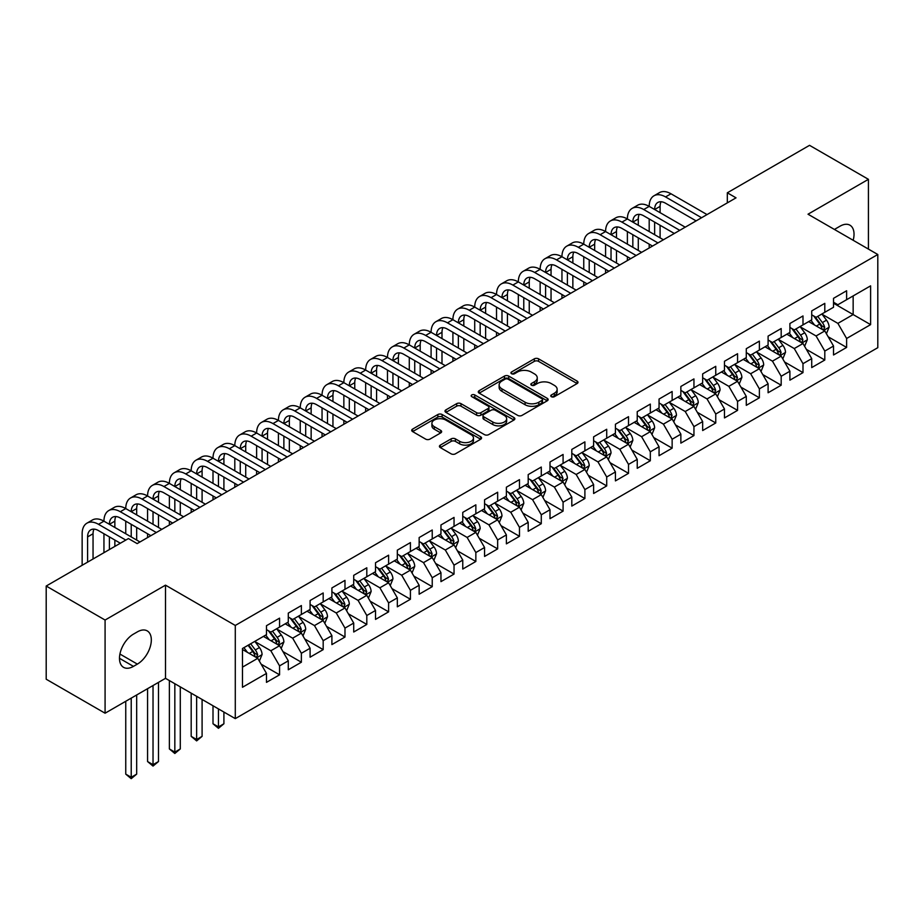<?xml version="1.0" encoding="UTF-8"?>
<svg xmlns="http://www.w3.org/2000/svg" width="924" height="924" viewBox="0 0 924 924"><rect width="100%" height="100%" fill="white"/><g stroke="black" fill="none" stroke-linecap="round" stroke-linejoin="round"><path stroke-width="1.39" d="M551.374 396.696A2.114 1.224 0 0 0 554.365 396.696L577.119 383.564A3.026 1.744 0 0 0 577.997 382.328A3.026 1.744 0 0 0 577.119 381.092L538.577 358.847A3.026 1.744 0 0 0 534.303 358.847L511.549 371.979A2.114 1.224 0 0 0 510.937 372.846A2.114 1.224 0 0 0 511.549 373.712A2.114 1.224 0 0 0 514.553 373.712L517.498 372.014A9.69 5.59 0 0 1 531.196 372.014L534.407 373.862A9.69 5.59 0 0 1 537.248 377.812A9.69 5.59 0 0 1 534.407 381.774L531.462 383.472A2.114 1.224 0 0 0 530.838 384.338A2.114 1.224 0 0 0 531.462 385.204A2.114 1.224 0 0 0 534.465 385.204L537.398 383.506A9.69 5.59 0 0 1 551.108 383.506L554.319 385.354A9.69 5.59 0 0 1 557.149 389.316A9.69 5.59 0 0 1 554.319 393.266L551.374 394.964A2.114 1.224 0 0 0 550.75 395.83A2.114 1.224 0 0 0 551.374 396.696L551.374 394.964M440.321 445.114A3.026 1.744 0 0 0 439.431 446.35A3.026 1.744 0 0 0 440.321 447.586L451.131 453.834A3.026 1.744 0 0 0 455.417 453.834L480.676 439.247A3.026 1.744 0 0 0 481.554 438.011A3.026 1.744 0 0 0 480.676 436.775L442.134 414.529A3.026 1.744 0 0 0 437.861 414.529L412.601 429.106A3.026 1.744 0 0 0 411.711 430.341A3.026 1.744 0 0 0 412.601 431.577L425.652 439.119A3.026 1.744 0 0 0 429.937 439.119L440.748 432.882A3.026 1.744 0 0 0 441.637 431.647A3.026 1.744 0 0 0 440.748 430.411L434.268 426.669A8.097 4.678 0 0 1 431.901 423.365A8.097 4.678 0 0 1 436.902 419.046A8.097 4.678 0 0 1 445.726 420.05L471.09 434.707A8.097 4.678 0 0 1 473.469 438.011A8.097 4.678 0 0 1 468.468 442.33A8.097 4.678 0 0 1 459.644 441.314L455.417 438.877A3.026 1.744 0 0 0 451.131 438.877L440.321 445.114L440.321 447.586M105.082 620.039L105.082 713.212L165.5 678.332L165.5 585.158L105.082 620.039L46.2 586.035L128.424 538.565L137.145 543.601L736.035 197.84L727.315 192.804L727.315 202.876M165.5 585.158L235.285 625.456L877.8 254.504L877.8 347.678L235.285 718.629L235.285 625.456M868.421 249.087L868.421 179.325L808.015 214.206L877.8 254.504M868.421 179.325L809.539 145.334L727.315 192.804M517.706 415.396A3.026 1.744 0 0 0 521.991 415.396L547.251 400.808A3.026 1.744 0 0 0 548.14 399.572A3.026 1.744 0 0 0 547.251 398.336L508.72 376.091A3.026 1.744 0 0 0 504.435 376.091L479.175 390.667A3.026 1.744 0 0 0 478.286 391.903A3.026 1.744 0 0 0 479.175 393.139L517.706 415.396M472.638 397.158A2.114 1.224 0 0 1 474.786 397.459L474.786 394.941L513.963 417.556A3.026 1.744 0 0 1 514.853 418.791A3.026 1.744 0 0 1 513.963 420.027L488.704 434.615A3.026 1.744 0 0 1 484.419 434.615L445.888 412.358L445.888 409.886A3.026 1.744 0 0 0 444.998 411.122A3.026 1.744 0 0 0 445.888 412.358M445.888 409.886L456.699 403.649A3.026 1.744 0 0 1 460.984 403.649L476.611 412.67A3.026 1.744 0 0 0 480.884 412.67L488.057 408.535A3.026 1.744 0 0 0 488.946 407.299A3.026 1.744 0 0 0 488.057 406.063L471.794 396.662A2.114 1.224 0 0 1 471.171 395.795A2.114 1.224 0 0 1 472.476 394.675A2.114 1.224 0 0 1 474.786 394.941M833.529 303.234L853.152 314.564L853.152 295.923L870.604 285.851L846.615 299.699L846.615 290.76L833.529 298.325L833.529 307.265L824.797 312.3L824.797 303.361L811.722 310.914L811.722 319.854L802.991 324.89L802.991 315.95L789.904 323.504L789.904 332.444L781.184 337.479L781.184 328.54L768.098 336.093L768.098 345.033L759.378 350.069L759.378 341.129L746.292 348.683L746.292 357.623L737.56 362.658L737.56 353.719L724.474 361.272L724.474 370.224L715.754 375.26L715.754 366.32L702.667 373.873L702.667 382.813L693.947 387.849L693.947 378.909L680.861 386.463L680.861 395.403L672.141 400.438L672.141 391.499L659.055 399.053L659.055 407.992L650.323 413.028L650.323 404.088L637.237 411.642L637.237 420.582L628.516 425.618L628.516 416.678L615.43 424.232L615.43 433.171L606.71 438.219L606.71 429.267L593.624 436.833L593.624 445.772L584.892 450.808L584.892 441.868L571.806 449.422L571.806 458.362L563.086 463.398L563.086 454.458L549.999 462.012L549.999 470.951L541.279 475.987L541.279 467.047L528.193 474.601L528.193 483.541L519.473 488.577L519.473 479.637L506.387 487.191L506.387 496.13L497.655 501.166L497.655 492.226L484.569 499.792L484.569 508.731L475.848 513.767L475.848 504.827L462.762 512.381L462.762 521.321L454.042 526.357L454.042 517.417L440.956 524.971L440.956 533.91L432.236 538.946L432.236 530.006L419.149 537.56L419.149 546.5L410.418 551.536L410.418 542.596L397.332 550.15L397.332 559.089L388.611 564.125L388.611 555.185L375.525 562.739L375.525 571.679L366.805 576.726L366.805 567.786L353.719 575.34L353.719 584.28L344.987 589.316L344.987 580.376L331.901 587.93L331.901 596.869L323.181 601.905L323.181 592.965L310.094 600.519L310.094 609.459L301.374 614.495L301.374 605.555L288.288 613.109L288.288 622.048L279.568 627.084L279.568 618.144L266.482 625.698L266.482 634.638L242.481 648.498L242.481 687.271L266.482 673.423L257.75 658.315L242.481 649.503M870.604 285.851L870.604 324.636L846.615 338.484L837.883 323.377L822.071 314.252M828.181 336.786L846.615 347.424L846.615 338.484M846.615 347.424L833.529 354.978L833.529 346.038L824.797 351.074L816.077 335.966L800.265 326.842M806.375 349.376L824.797 360.025L824.797 351.074M824.797 360.025L811.722 367.579L811.722 358.639L802.991 363.675L794.27 348.556L778.458 339.431M784.568 361.977L802.991 372.615L802.991 363.675M802.991 372.615L789.904 380.168L789.904 371.229L781.184 376.264L772.464 361.157L756.652 352.021M762.75 374.567L781.184 385.204L781.184 376.264M781.184 385.204L768.098 392.758L768.098 383.818L759.378 388.854L750.646 373.746L734.834 364.61M740.944 387.156L759.378 397.794L759.378 388.854M759.378 397.794L746.292 405.347L746.292 396.408L737.56 401.443L728.84 386.336L713.028 377.211M719.138 399.746L737.56 410.383L737.56 401.443M737.56 410.383L724.474 417.937L724.474 408.997L715.754 414.033L707.033 398.925L691.221 389.801M697.331 412.335L715.754 422.973L715.754 414.033M715.754 422.973L702.667 430.538L702.667 421.598L693.947 426.634L685.227 411.515L669.403 402.39M675.513 424.924L693.947 435.574L693.947 426.634M693.947 435.574L680.861 443.127L680.861 434.188L672.141 439.223L663.409 424.116L647.597 414.98M653.707 437.526L672.141 448.163L672.141 439.223M672.141 448.163L659.055 455.717L659.055 446.777L650.323 451.813L641.602 436.706L625.791 427.569M631.901 450.115L650.323 460.753L650.323 451.813M650.323 460.753L637.237 468.306L637.237 459.367L628.516 464.402L619.796 449.295L603.984 440.171M610.083 462.705L628.516 473.342L628.516 464.402M628.516 473.342L615.43 480.896L615.43 471.956L606.71 476.992L597.978 461.885L582.166 452.76M588.276 475.294L606.71 485.932L606.71 476.992M606.71 485.932L593.624 493.485L593.624 484.546L584.892 489.593L576.172 474.474L560.36 465.349M566.47 487.884L584.892 498.533L584.892 489.593M584.892 498.533L571.806 506.086L571.806 497.147L563.086 502.182L554.365 487.063L538.553 477.939M544.663 500.485L563.086 511.122L563.086 502.182M563.086 511.122L549.999 518.676L549.999 509.736L541.279 514.772L532.559 499.665L516.747 490.529M522.845 513.074L541.279 523.712L541.279 514.772M541.279 523.712L528.193 531.265L528.193 522.326L519.473 527.361L510.741 512.254L494.929 503.118M501.039 525.664L519.473 536.301L519.473 527.361M519.473 536.301L506.387 543.855L506.387 534.915L497.655 539.951L488.935 524.844L473.123 515.719M479.233 538.253L497.655 548.891L497.655 539.951M497.655 548.891L484.569 556.444L484.569 547.505L475.848 552.54L467.128 537.433L451.316 528.309M457.415 550.843L475.848 561.48L475.848 552.54M475.848 561.48L462.762 569.045L462.762 560.106L454.042 565.142L445.31 550.023L429.498 540.898M435.608 563.432L454.042 574.081L454.042 565.142M454.042 574.081L440.956 581.635L440.956 572.695L432.236 577.731L423.504 562.624L407.692 553.488M413.802 576.033L432.236 586.671L432.236 577.731M432.236 586.671L419.149 594.224L419.149 585.285L410.418 590.321L401.697 575.213L385.886 566.077M391.995 588.623L410.418 599.26L410.418 590.321M410.418 599.26L397.332 606.814L397.332 597.874L388.611 602.91L379.891 587.803L364.079 578.678M370.178 601.212L388.611 611.85L388.611 602.91M388.611 611.85L375.525 619.403L375.525 610.464L366.805 615.5L358.073 600.392L342.261 591.268M348.371 613.802L366.805 624.439L366.805 615.5M366.805 624.439L353.719 632.004L353.719 623.065L344.987 628.101L336.267 612.982L320.455 603.857M326.565 626.391L344.987 637.04L344.987 628.101M344.987 637.04L331.901 644.594L331.901 635.654L323.181 640.69L314.46 625.583L298.648 616.447M304.758 638.992L323.181 649.63L323.181 640.69M323.181 649.63L310.094 657.183L310.094 648.244L301.374 653.28L292.654 638.172L276.842 629.036M282.94 651.582L301.374 662.219L301.374 653.28M301.374 662.219L288.288 669.773L288.288 660.833L279.568 665.869L270.836 650.762L255.024 641.626M261.134 664.171L279.568 674.809L279.568 665.869M279.568 674.809L266.482 682.362L266.482 673.423M266.482 629.602L270.836 632.12L279.568 627.084M242.481 667.128L257.75 658.315M288.288 617.013L292.654 619.53L301.374 614.495M270.836 650.762L279.568 645.726L263.421 636.405M288.288 660.833L279.568 645.726M310.094 604.423L314.46 606.941L323.181 601.905M292.654 638.172L301.374 633.136L285.227 623.816M310.094 648.244L301.374 633.136M331.901 591.834L336.267 594.351L344.987 589.316M314.46 625.583L323.181 620.535L307.045 611.226M331.901 635.654L323.181 620.535M353.719 579.244L358.073 581.762L366.805 576.726M336.267 612.982L344.987 607.946L328.852 598.636M353.719 623.065L344.987 607.946M375.525 566.643L379.891 569.161L388.611 564.125M358.073 600.392L366.805 595.356L350.658 586.035M375.525 610.464L366.805 595.356M397.332 554.053L401.697 556.571L410.418 551.536M379.891 587.803L388.611 582.767L372.476 573.446M397.332 597.874L388.611 582.767M419.149 541.464L423.504 543.982L432.236 538.946M401.697 575.213L410.418 570.177L394.282 560.856M419.149 585.285L410.418 570.177M440.956 528.875L445.31 531.392L454.042 526.357M423.504 562.624L432.236 557.588L416.089 548.267M440.956 572.695L432.236 557.588M462.762 516.285L467.128 518.803L475.848 513.767M445.31 550.023L454.042 544.987L437.895 535.677M462.762 560.106L454.042 544.987M484.569 503.684L488.935 506.213L497.655 501.166M467.128 537.433L475.848 532.397L459.713 523.076M484.569 547.505L475.848 532.397M506.387 491.094L510.741 493.612L519.473 488.577M488.935 524.844L497.655 519.808L481.519 510.487M506.387 534.915L497.655 519.808M528.193 478.505L532.559 481.023L541.279 475.987M510.741 512.254L519.473 507.218L503.326 497.897M528.193 522.326L519.473 507.218M549.999 465.915L554.365 468.433L563.086 463.398M532.559 499.665L541.279 494.629L525.144 485.308M549.999 509.736L541.279 494.629M571.806 453.326L576.172 455.844L584.892 450.808M554.365 487.063L563.086 482.028L546.95 472.718M571.806 497.147L563.086 482.028M593.624 440.736L597.978 443.254L606.71 438.219M576.172 474.474L584.892 469.438L568.757 460.117M593.624 484.546L584.892 469.438M615.43 428.135L619.796 430.653L628.516 425.618M597.978 461.885L606.71 456.849L590.563 447.528M615.43 471.956L606.71 456.849M637.237 415.546L641.602 418.064L650.323 413.028M619.796 449.295L628.516 444.259L612.381 434.938M637.237 459.367L628.516 444.259M659.055 402.956L663.409 405.474L672.141 400.438M641.602 436.706L650.323 431.67L634.187 422.349M659.055 446.777L650.323 431.67M680.861 390.367L685.227 392.885L693.947 387.849M663.409 424.116L672.141 419.069L655.994 409.759M680.861 434.188L672.141 419.069M702.667 377.777L707.033 380.295L715.754 375.26M685.227 411.515L693.947 406.479L677.8 397.17M702.667 421.598L693.947 406.479M724.474 365.176L728.84 367.694L737.56 362.658M707.033 398.925L715.754 393.89L699.618 384.569M724.474 408.997L715.754 393.89M746.292 352.587L750.646 355.105L759.378 350.069M728.84 386.336L737.56 381.3L721.425 371.979M746.292 396.408L737.56 381.3M768.098 339.997L772.464 342.515L781.184 337.479M750.646 373.746L759.378 368.711L743.231 359.39M768.098 383.818L759.378 368.711M789.904 327.408L794.27 329.926L802.991 324.89M772.464 361.157L781.184 356.121L765.049 346.8M789.904 371.229L781.184 356.121M811.722 314.818L816.077 317.336L824.797 312.3M794.27 348.556L802.991 343.52L786.855 334.211M811.722 358.639L802.991 343.52M833.529 302.229L837.883 304.747L846.615 299.699M816.077 335.966L824.797 330.931L808.662 321.61M833.529 346.038L824.797 330.931M46.2 586.035L46.2 679.221L105.082 713.212M165.5 678.332L235.285 718.629M837.883 323.377L853.152 314.564L870.604 324.636M853.175 240.286A19.739 11.4 120 0 0 849.941 225.19A19.739 11.4 120 0 0 840.066 226.172L836.139 228.436A19.739 11.4 120 0 0 834.499 229.498M133.437 634.141A19.739 11.4 120 0 0 120.547 651.536A19.739 11.4 120 0 0 123.573 667.347A19.739 11.4 120 0 0 133.437 666.377L137.364 664.113A19.739 11.4 120 0 0 150.266 646.708A19.739 11.4 120 0 0 147.239 630.896A19.739 11.4 120 0 0 137.364 631.877L133.437 634.141M552.217 396.997L554.319 395.784A9.69 5.59 0 0 0 557.149 391.834L557.149 389.316M537.248 377.812L537.248 380.341A9.69 5.59 0 0 1 534.407 384.292L532.305 385.504M577.119 381.092L577.119 383.564L538.577 361.365A3.026 1.744 0 0 0 534.303 361.365L512.404 374.012M547.216 400.831L508.72 378.609A3.026 1.744 0 0 0 504.435 378.609L479.209 393.162M541.903 400.438A2.114 1.224 0 0 0 542.515 399.572A2.114 1.224 0 0 0 541.903 398.706L508.073 379.175A2.114 1.224 0 0 0 505.082 379.175L501.975 380.965A9.69 5.59 0 0 0 499.133 384.927A9.69 5.59 0 0 0 501.975 388.877L525.098 402.229A9.69 5.59 0 0 0 538.796 402.229L541.903 400.438L541.903 402.956A2.114 1.224 0 0 0 542.515 402.09L542.515 399.572M499.133 384.927L499.133 387.445A9.69 5.59 0 0 0 501.975 391.395L501.975 388.877M541.903 402.956L538.796 404.747A9.69 5.59 0 0 1 525.098 404.747L501.975 391.395M445.922 412.381L456.699 406.167L456.699 403.649M488.946 407.299L488.946 409.817A3.026 1.744 0 0 1 488.057 411.053L480.884 415.188A3.026 1.744 0 0 1 476.611 415.188L460.984 406.167A3.026 1.744 0 0 0 456.699 406.167M474.786 397.459L513.917 420.05M492.827 422.037A8.097 4.678 0 0 0 501.651 423.042A8.097 4.678 0 0 0 506.652 418.722A8.097 4.678 0 0 0 504.273 415.419L495.333 410.256A3.026 1.744 0 0 0 491.06 410.256L483.887 414.402A3.026 1.744 0 0 0 482.998 415.638A3.026 1.744 0 0 0 483.887 416.874L492.827 422.037L492.827 424.555A8.097 4.678 0 0 0 501.651 425.571A8.097 4.678 0 0 0 506.652 421.252L506.652 418.722M482.998 415.638L482.998 418.156A3.026 1.744 0 0 0 483.887 419.392L483.887 416.874M492.827 424.555L483.887 419.392M473.469 438.011L473.469 440.529A8.097 4.678 0 0 1 468.468 444.848A8.097 4.678 0 0 1 459.644 443.832L455.417 441.395A3.026 1.744 0 0 0 451.131 441.395L440.355 447.609M431.901 423.365L431.901 425.883A8.097 4.678 0 0 0 434.268 429.186L434.268 426.669M440.713 432.906L434.268 429.186M480.676 436.775L480.676 439.247L442.134 417.047A3.026 1.744 0 0 0 437.861 417.047L412.635 431.6M826.414 333.726L829.117 327.131A8.177 4.724 -120 0 0 826.506 320.166L821.875 313.987M814.494 324.982L810.972 320.281M823.261 330.041L824.705 327.477A8.177 4.724 -120 0 0 822.372 322.557L817.74 316.378M815.095 316.759L820.812 324.405A4.17 2.402 60 0 1 821.575 325.664L824.705 327.477M813.651 315.927L819.75 324.07A8.177 4.724 60 0 1 822.094 328.99L822.256 329.464M82.144 565.292L82.144 533.76A23.135 13.352 60 0 1 86.937 523.169L92.388 520.016A23.135 13.352 60 0 1 103.95 521.171A23.135 13.352 60 0 1 108.743 510.579L114.195 507.426A23.135 13.352 60 0 1 125.756 508.57A23.135 13.352 60 0 1 130.55 497.99L136.001 494.837A23.135 13.352 60 0 1 147.574 495.98A23.135 13.352 60 0 1 152.368 485.389L157.819 482.247A23.135 13.352 60 0 1 169.381 483.391A23.135 13.352 60 0 1 174.174 472.799L179.626 469.658A23.135 13.352 60 0 1 191.187 470.801A23.135 13.352 60 0 1 195.98 460.21L201.432 457.068A23.135 13.352 60 0 1 213.005 458.212A23.135 13.352 60 0 1 217.787 447.62L223.238 444.467A23.135 13.352 60 0 1 234.812 445.622A23.135 13.352 60 0 1 239.605 435.031L245.056 431.878A23.135 13.352 60 0 1 256.618 433.021A23.135 13.352 60 0 1 261.411 422.441L266.863 419.288A23.135 13.352 60 0 1 278.424 420.432A23.135 13.352 60 0 1 283.218 409.84L288.669 406.699A23.135 13.352 60 0 1 300.242 407.842A23.135 13.352 60 0 1 305.024 397.251L310.487 394.109A23.135 13.352 60 0 1 322.049 395.253A23.135 13.352 60 0 1 326.842 384.661L332.293 381.508A23.135 13.352 60 0 1 343.855 382.663A23.135 13.352 60 0 1 348.648 372.072L354.1 368.919A23.135 13.352 60 0 1 365.661 370.062A23.135 13.352 60 0 1 370.455 359.482L375.906 356.329A23.135 13.352 60 0 1 387.479 357.473A23.135 13.352 60 0 1 392.273 346.881L397.724 343.74A23.135 13.352 60 0 1 409.286 344.883A23.135 13.352 60 0 1 414.079 334.292L419.531 331.15A23.135 13.352 60 0 1 431.092 332.293A23.135 13.352 60 0 1 435.885 321.702L441.337 318.549A23.135 13.352 60 0 1 452.91 319.704A23.135 13.352 60 0 1 457.692 309.113L463.143 305.959A23.135 13.352 60 0 1 474.717 307.103A23.135 13.352 60 0 1 479.51 296.523L484.961 293.37A23.135 13.352 60 0 1 496.523 294.513A23.135 13.352 60 0 1 501.316 283.922L506.768 280.781A23.135 13.352 60 0 1 518.329 281.924A23.135 13.352 60 0 1 523.123 271.333L528.574 268.191A23.135 13.352 60 0 1 540.147 269.334A23.135 13.352 60 0 1 544.941 258.743L550.392 255.602A23.135 13.352 60 0 1 561.954 256.745A23.135 13.352 60 0 1 566.747 246.154L572.199 243A23.135 13.352 60 0 1 583.76 244.155A23.135 13.352 60 0 1 588.553 233.564L594.005 230.411A23.135 13.352 60 0 1 605.578 231.554A23.135 13.352 60 0 1 610.36 220.975L615.811 217.821A23.135 13.352 60 0 1 627.384 218.965A23.135 13.352 60 0 1 632.178 208.374L637.629 205.232A23.135 13.352 60 0 1 649.191 206.375A23.135 13.352 60 0 1 653.984 195.784L659.436 192.642A23.135 13.352 60 0 1 670.997 193.786L707.033 214.587M653.984 195.784A23.135 13.352 60 0 1 665.546 196.928L701.582 217.729M696.13 220.882L665.546 203.222A15.419 8.905 -120 0 0 657.842 202.46A15.419 8.905 -120 0 0 654.642 209.529L660.094 206.375L660.094 212.67M661.064 201.755A15.419 8.905 -120 0 0 660.094 206.375M654.642 222.118L654.642 234.708M660.094 225.26L660.094 237.849M649.191 247.978L649.191 244.155M649.191 231.554L649.191 218.965M804.608 346.315L807.31 339.72A8.177 4.724 -120 0 0 804.7 332.756L800.069 326.576M792.688 337.572L789.165 332.871M801.454 342.631L802.898 340.067A8.177 4.724 -120 0 0 800.554 335.158L795.922 328.967M793.277 329.36L799.006 336.994A4.17 2.402 60 0 1 799.757 338.253L802.898 340.067M791.845 328.528L797.943 336.659A8.177 4.724 60 0 1 800.276 341.58L800.45 342.053M782.801 358.916L785.504 352.31A8.177 4.724 -120 0 0 782.894 345.357L778.262 339.166M770.882 350.161L767.359 345.461M779.648 355.232L781.092 352.656A8.177 4.724 -120 0 0 778.747 347.747L774.116 341.557M771.471 341.949L777.188 349.584A4.17 2.402 60 0 1 777.95 350.854L781.092 352.656M770.039 341.118L776.137 349.26A8.177 4.724 60 0 1 778.47 354.169L778.632 354.643M632.178 208.374A23.135 13.352 60 0 1 643.739 209.529L649.191 206.375L685.215 227.177M643.739 209.529L679.764 230.33M674.312 233.472L643.739 215.823A15.419 8.905 -120 0 0 636.024 215.061A15.419 8.905 -120 0 0 632.836 222.118L638.288 218.965L638.288 225.26M639.258 214.345A15.419 8.905 -120 0 0 638.288 218.965M632.836 234.708L632.836 247.297M638.288 237.849L638.288 250.45M627.384 260.568L627.384 256.745M627.384 244.155L627.384 231.554M610.36 220.975A23.135 13.352 60 0 1 621.933 222.118L627.384 218.965L663.409 239.766M621.933 222.118L657.957 242.92M652.506 246.061L621.933 228.413A15.419 8.905 -120 0 0 614.217 227.65A15.419 8.905 -120 0 0 611.03 234.708L616.481 231.554L616.481 237.849M617.44 226.934A15.419 8.905 -120 0 0 616.481 231.554M611.03 247.297L611.03 259.887M616.481 250.45L616.481 263.04M605.578 273.158L605.578 269.334M605.578 256.745L605.578 244.155M760.983 371.506L763.686 364.899A8.177 4.724 -120 0 0 761.087 357.946L756.444 351.755M749.064 362.762L745.541 358.05M757.83 367.821L759.274 365.257A8.177 4.724 -120 0 0 756.941 360.337L752.309 354.158M749.664 354.539L755.382 362.173A4.17 2.402 60 0 1 756.144 363.444L759.274 365.257M748.221 353.707L754.319 361.85A8.177 4.724 60 0 1 756.664 366.759L756.825 367.232M739.177 384.095L741.88 377.5A8.177 4.724 -120 0 0 739.269 370.536L734.638 364.356M727.257 375.352L723.735 370.651M736.024 380.411L737.467 377.847A8.177 4.724 -120 0 0 735.134 372.926L730.491 366.747M727.846 367.128L733.575 374.763A4.17 2.402 60 0 1 734.326 376.033L737.467 377.847M726.414 366.297L732.513 374.439A8.177 4.724 60 0 1 734.857 379.36L735.019 379.833M588.553 233.564A23.135 13.352 60 0 1 600.115 234.708L605.578 231.554L641.602 252.356M600.115 234.708L636.151 255.509M630.699 258.651L600.115 241.002A15.419 8.905 -120 0 0 592.411 240.24A15.419 8.905 -120 0 0 589.212 247.297L594.663 244.155L594.663 250.45M595.634 239.524A15.419 8.905 -120 0 0 594.663 244.155M589.212 259.887L589.212 272.476M594.663 263.04L594.663 275.629M583.76 285.747L583.76 281.924M583.76 269.334L583.76 256.745M566.747 246.154A23.135 13.352 60 0 1 578.308 247.297L583.76 244.155L619.796 264.957M578.308 247.297L614.345 268.099M608.893 271.252L578.308 253.592A15.419 8.905 -120 0 0 570.605 252.83A15.419 8.905 -120 0 0 567.405 259.887L572.857 256.745L572.857 263.04M573.827 252.113A15.419 8.905 -120 0 0 572.857 256.745M567.405 272.476L567.405 285.077M572.857 275.629L572.857 288.219M561.954 298.348L561.954 294.513M561.954 281.924L561.954 269.334M717.37 396.685L720.073 390.09A8.177 4.724 -120 0 0 717.463 383.125L712.831 376.946M705.451 387.941L701.928 383.241M714.217 393L715.661 390.436A8.177 4.724 -120 0 0 713.316 385.516L708.685 379.337M706.04 379.718L711.769 387.364A4.17 2.402 60 0 1 712.519 388.623L715.661 390.436M704.608 378.886L710.706 387.029A8.177 4.724 60 0 1 713.039 391.949L713.212 392.423M544.941 258.743A23.135 13.352 60 0 1 556.502 259.887L561.954 256.745L597.978 277.547M556.502 259.887L592.527 280.688M587.075 283.841L556.502 266.181A15.419 8.905 -120 0 0 548.787 265.419A15.419 8.905 -120 0 0 545.599 272.476L551.051 269.334L551.051 275.629M552.009 264.714A15.419 8.905 -120 0 0 551.051 269.334M545.599 285.077L545.599 297.667M551.051 288.219L551.051 300.808M540.147 310.938L540.147 307.103M540.147 294.513L540.147 281.924M695.564 409.274L698.267 402.679A8.177 4.724 -120 0 0 695.656 395.715L691.025 389.535M683.633 400.531L680.122 395.83M692.399 405.59L693.855 403.026A8.177 4.724 -120 0 0 691.51 398.117L686.879 391.926M684.234 392.307L689.951 399.953A4.17 2.402 60 0 1 690.713 401.212L693.855 403.026M682.79 391.487L688.888 399.618A8.177 4.724 60 0 1 691.233 404.539L691.395 405.012M523.123 271.333A23.135 13.352 60 0 1 534.696 272.476L540.147 269.334L576.172 290.136M534.696 272.476L570.72 293.278M565.269 296.431L534.696 278.782A15.419 8.905 -120 0 0 526.98 278.008A15.419 8.905 -120 0 0 523.781 285.077L529.244 281.924L529.244 288.219M530.203 277.304A15.419 8.905 -120 0 0 529.244 281.924M523.781 297.667L523.781 310.256M529.244 300.808L529.244 313.409M518.329 323.527L518.329 319.704M518.329 307.103L518.329 294.513M673.746 421.864L676.449 415.269A8.177 4.724 -120 0 0 673.85 408.316L669.207 402.125M661.827 413.12L658.304 408.42M670.593 418.179L672.037 415.615A8.177 4.724 -120 0 0 669.704 410.706L665.072 404.516M662.427 404.908L668.144 412.543A4.17 2.402 60 0 1 668.907 413.802L672.037 415.615M660.983 404.077L667.082 412.219A8.177 4.724 60 0 1 669.426 417.128L669.588 417.602M501.316 283.922A23.135 13.352 60 0 1 512.878 285.077L518.329 281.924L554.365 302.726M512.878 285.077L548.914 305.879M543.462 309.02L512.878 291.372A15.419 8.905 -120 0 0 505.174 290.61A15.419 8.905 -120 0 0 501.975 297.667L507.426 294.513L507.426 300.808M508.396 289.893A15.419 8.905 -120 0 0 507.426 294.513M501.975 310.256L501.975 322.846M507.426 313.409L507.426 325.999M496.523 336.117L496.523 332.293M496.523 319.704L496.523 307.103M651.94 434.465L654.642 427.858A8.177 4.724 -120 0 0 652.032 420.905L647.401 414.714M640.02 425.71L636.497 421.009M648.787 430.78L650.23 428.216A8.177 4.724 -120 0 0 647.886 423.296L643.254 417.105M640.609 417.498L646.338 425.132A4.17 2.402 60 0 1 647.089 426.403L650.23 428.216M639.177 416.666L645.275 424.809A8.177 4.724 60 0 1 647.609 429.718L647.782 430.191M479.51 296.523A23.135 13.352 60 0 1 491.071 297.667L496.523 294.513L532.559 315.315M491.071 297.667L527.096 318.468M521.644 321.61L491.071 303.961A15.419 8.905 -120 0 0 483.356 303.199A15.419 8.905 -120 0 0 480.168 310.256L485.62 307.103L485.62 313.409M486.59 302.483A15.419 8.905 -120 0 0 485.62 307.103M480.168 322.846L480.168 335.435M485.62 325.999L485.62 338.588M474.717 348.706L474.717 344.883M474.717 332.293L474.717 319.704M630.133 447.054L632.836 440.459A8.177 4.724 -120 0 0 630.226 433.495L625.594 427.304M618.214 438.311L614.691 433.61M626.98 443.37L628.424 440.806A8.177 4.724 -120 0 0 626.079 435.885L621.448 429.706M618.803 430.087L624.532 437.722A4.17 2.402 60 0 1 625.282 438.992L628.424 440.806M617.371 429.256L623.469 437.399A8.177 4.724 60 0 1 625.802 442.319L625.964 442.792M457.692 309.113A23.135 13.352 60 0 1 469.265 310.256L474.717 307.103L510.741 327.904M469.265 310.256L505.289 331.058M499.838 334.211L469.265 316.551A15.419 8.905 -120 0 0 461.55 315.789A15.419 8.905 -120 0 0 458.362 322.846L463.813 319.704L463.813 325.999M464.772 315.072A15.419 8.905 -120 0 0 463.813 319.704M458.362 335.435L458.362 348.036M463.813 338.588L463.813 351.178M452.91 361.307L452.91 357.473M452.91 344.883L452.91 332.293M608.315 459.644L611.03 453.049A8.177 4.724 -120 0 0 608.419 446.084L603.788 439.905M596.396 450.9L592.873 446.2M605.162 455.959L606.606 453.395A8.177 4.724 -120 0 0 604.273 448.475L599.641 442.296M596.996 442.677L602.714 450.323A4.17 2.402 60 0 1 603.476 451.582L606.606 453.395M595.553 441.845L601.651 449.988A8.177 4.724 60 0 1 603.996 454.908L604.157 455.382M435.885 321.702A23.135 13.352 60 0 1 447.459 322.846L452.91 319.704L488.935 340.506M447.459 322.846L483.483 343.647M478.031 346.8L447.459 329.14A15.419 8.905 -120 0 0 439.743 328.378A15.419 8.905 -120 0 0 436.544 335.435L441.995 332.293L441.995 338.588M442.966 327.673A15.419 8.905 -120 0 0 441.995 332.293M436.544 348.036L436.544 360.626M441.995 351.178L441.995 363.767M431.092 373.897L431.092 370.062M431.092 357.473L431.092 344.883M586.509 472.233L589.212 465.638A8.177 4.724 -120 0 0 586.601 458.674L581.97 452.494M574.589 463.49L571.067 458.789M583.356 468.549L584.8 465.985A8.177 4.724 -120 0 0 582.466 461.064L577.835 454.885M575.19 455.266L580.907 462.912A4.17 2.402 60 0 1 581.658 464.171L584.8 465.985M573.746 454.446L579.845 462.577A8.177 4.724 60 0 1 582.189 467.498L582.351 467.971M414.079 334.292A23.135 13.352 60 0 1 425.641 335.435L431.092 332.293L467.128 353.095M425.641 335.435L461.677 356.237M456.225 359.39L425.641 341.73A15.419 8.905 -120 0 0 417.937 340.968A15.419 8.905 -120 0 0 414.737 348.036L420.189 344.883L420.189 351.178M421.159 340.263A15.419 8.905 -120 0 0 420.189 344.883M414.737 360.626L414.737 373.215M420.189 363.767L420.189 376.368M409.286 386.486L409.286 382.663M409.286 370.062L409.286 357.473M564.703 484.823L567.405 478.228A8.177 4.724 -120 0 0 564.795 471.275L560.163 465.084M552.783 476.079L549.26 471.379M561.549 481.138L562.993 478.574A8.177 4.724 -120 0 0 560.649 473.666L556.017 467.475M553.372 467.867L559.101 475.502A4.17 2.402 60 0 1 559.852 476.761L562.993 478.574M551.94 467.036L558.038 475.167A8.177 4.724 60 0 1 560.371 480.087L560.545 480.561M392.273 346.881A23.135 13.352 60 0 1 403.834 348.036L409.286 344.883L445.31 365.685M403.834 348.036L439.859 368.838M434.407 371.979L403.834 354.331A15.419 8.905 -120 0 0 396.119 353.569A15.419 8.905 -120 0 0 392.931 360.626L398.383 357.473L398.383 363.767M399.353 352.853A15.419 8.905 -120 0 0 398.383 357.473M392.931 373.215L392.931 385.805M398.383 376.368L398.383 388.958M387.479 399.076L387.479 395.253M387.479 382.663L387.479 370.062M542.896 497.424L545.599 490.817A8.177 4.724 -120 0 0 542.989 483.864L538.357 477.673M530.977 488.669L527.454 483.968M539.743 493.739L541.187 491.164A8.177 4.724 -120 0 0 538.842 486.255L534.211 480.064M531.566 480.457L537.283 488.091A4.17 2.402 60 0 1 538.045 489.362L541.187 491.164M530.133 479.625L536.22 487.768A8.177 4.724 60 0 1 538.565 492.677L538.727 493.15M370.455 359.482A23.135 13.352 60 0 1 382.028 360.626L387.479 357.473L423.504 378.274M382.028 360.626L418.052 381.427M412.601 384.569L382.028 366.92A15.419 8.905 -120 0 0 374.312 366.158A15.419 8.905 -120 0 0 371.125 373.215L376.576 370.062L376.576 376.368M377.535 365.442A15.419 8.905 -120 0 0 376.576 370.062M371.125 385.805L371.125 398.394M376.576 388.958L376.576 401.547M365.661 411.665L365.661 407.842M365.661 395.253L365.661 382.663M521.078 510.013L523.781 503.407A8.177 4.724 -120 0 0 521.182 496.454L516.539 490.263M509.159 501.27L505.636 496.569M517.925 506.329L519.369 503.765A8.177 4.724 -120 0 0 517.036 498.844L512.404 492.665M509.759 493.046L515.476 500.681A4.17 2.402 60 0 1 516.239 501.951L519.369 503.765M508.316 492.215L514.414 500.358A8.177 4.724 60 0 1 516.759 505.266L516.92 505.74M348.648 372.072A23.135 13.352 60 0 1 360.21 373.215L365.661 370.062L401.697 390.864M360.21 373.215L396.246 394.017M390.794 397.158L360.21 379.51A15.419 8.905 -120 0 0 352.506 378.748A15.419 8.905 -120 0 0 349.307 385.805L354.758 382.663L354.758 388.958M355.728 378.031A15.419 8.905 -120 0 0 354.758 382.663M349.307 398.394L349.307 410.995M354.758 401.547L354.758 414.137M343.855 424.266L343.855 420.432M343.855 407.842L343.855 395.253M499.272 522.603L501.975 516.008A8.177 4.724 -120 0 0 499.364 509.043L494.733 502.864M487.352 513.86L483.829 509.159M496.119 518.918L497.562 516.354A8.177 4.724 -120 0 0 495.229 511.434L490.586 505.255M487.941 505.636L493.67 513.27A4.17 2.402 60 0 1 494.421 514.541L497.562 516.354M486.509 504.804L492.608 512.947A8.177 4.724 60 0 1 494.941 517.867L495.114 518.341M326.842 384.661A23.135 13.352 60 0 1 338.403 385.805L343.855 382.663L379.891 403.465M338.403 385.805L374.439 406.606M368.976 409.759L338.403 392.099A15.419 8.905 -120 0 0 330.7 391.337A15.419 8.905 -120 0 0 327.5 398.394L332.952 395.253L332.952 401.547M333.922 390.633A15.419 8.905 -120 0 0 332.952 395.253M327.5 410.995L327.5 423.585M332.952 414.137L332.952 426.726M322.049 436.856L322.049 433.021M322.049 420.432L322.049 407.842M477.465 535.192L480.168 528.597A8.177 4.724 -120 0 0 477.558 521.633L472.926 515.453M465.546 526.449L462.023 521.748M474.312 531.508L475.756 528.944A8.177 4.724 -120 0 0 473.411 524.024L468.78 517.844M466.135 518.225L471.864 525.871A4.17 2.402 60 0 1 472.614 527.13L475.756 528.944M464.703 517.394L470.801 525.537A8.177 4.724 60 0 1 473.134 530.457L473.307 530.93M305.024 397.251A23.135 13.352 60 0 1 316.597 398.394L322.049 395.253L358.073 416.054M316.597 398.394L352.622 419.196M347.17 422.349L316.597 404.689A15.419 8.905 -120 0 0 308.882 403.927A15.419 8.905 -120 0 0 305.694 410.995L311.145 407.842L311.145 414.137M312.104 403.222A15.419 8.905 -120 0 0 311.145 407.842M305.694 423.585L305.694 436.174M311.145 426.726L311.145 439.316M300.242 449.445L300.242 445.622M300.242 433.021L300.242 420.432M455.659 547.782L458.362 541.187A8.177 4.724 -120 0 0 455.751 534.222L451.12 528.043M443.728 539.038L440.205 534.338M452.494 544.097L453.95 541.533A8.177 4.724 -120 0 0 451.605 536.625L446.973 530.434M444.329 530.815L450.046 538.461A4.17 2.402 60 0 1 450.808 539.72L453.95 541.533M442.885 529.995L448.983 538.126A8.177 4.724 60 0 1 451.328 543.046L451.489 543.52M283.218 409.84A23.135 13.352 60 0 1 294.791 410.995L300.242 407.842L336.267 428.644M294.791 410.995L330.815 431.785M325.363 434.938L294.791 417.29A15.419 8.905 -120 0 0 287.075 416.516A15.419 8.905 -120 0 0 283.876 423.585L289.339 420.432L289.339 426.726M290.298 415.812A15.419 8.905 -120 0 0 289.339 420.432M283.876 436.174L283.876 448.764M289.339 439.316L289.339 451.917M278.424 462.035L278.424 458.212M278.424 445.622L278.424 433.021M433.841 560.383L436.544 553.776A8.177 4.724 -120 0 0 433.933 546.823L429.302 540.632M421.922 551.628L418.399 546.927M430.688 556.698L432.132 554.123A8.177 4.724 -120 0 0 429.799 549.214L425.167 543.023M422.522 543.416L428.239 551.051A4.17 2.402 60 0 1 429.002 552.321L432.132 554.123M421.078 542.584L427.177 550.727A8.177 4.724 60 0 1 429.521 555.636L429.683 556.109M261.411 422.441A23.135 13.352 60 0 1 272.973 423.585L278.424 420.432L314.46 441.233M272.973 423.585L309.009 444.386M303.557 447.528L272.973 429.879A15.419 8.905 -120 0 0 265.269 429.117A15.419 8.905 -120 0 0 262.07 436.174L267.521 433.021L267.521 439.316M268.491 428.401A15.419 8.905 -120 0 0 267.521 433.021M262.07 448.764L262.07 461.353M267.521 451.917L267.521 464.506M256.618 474.624L256.618 470.801M256.618 458.212L256.618 445.622M412.035 572.972L414.737 566.366A8.177 4.724 -120 0 0 412.127 559.413L407.496 553.222M400.115 564.217L396.592 559.517M408.882 569.288L410.325 566.724A8.177 4.724 -120 0 0 407.981 561.804L403.349 555.613M400.704 556.005L406.433 563.64A4.17 2.402 60 0 1 407.184 564.911L410.325 566.724M399.272 555.174L405.37 563.317A8.177 4.724 60 0 1 407.703 568.225L407.877 568.699M239.605 435.031A23.135 13.352 60 0 1 251.166 436.174L256.618 433.021L292.654 453.823M251.166 436.174L287.191 456.976M281.739 460.117L251.166 442.469A15.419 8.905 -120 0 0 243.451 441.707A15.419 8.905 -120 0 0 240.263 448.764L245.715 445.622L245.715 451.917M246.685 440.991A15.419 8.905 -120 0 0 245.715 445.622M240.263 461.353L240.263 473.943M245.715 464.506L245.715 477.096M234.812 487.214L234.812 483.391M234.812 470.801L234.812 458.212M390.228 585.562L392.931 578.967A8.177 4.724 -120 0 0 390.321 572.002L385.689 565.823M378.309 576.819L374.786 572.118M387.075 581.877L388.519 579.313A8.177 4.724 -120 0 0 386.174 574.393L381.543 568.214M378.898 568.595L384.615 576.23A4.17 2.402 60 0 1 385.377 577.5L388.519 579.313M377.466 567.763L383.564 575.906A8.177 4.724 60 0 1 385.897 580.826L386.059 581.3M217.787 447.62A23.135 13.352 60 0 1 229.36 448.764L234.812 445.622L270.836 466.424M229.36 448.764L265.384 469.565M259.933 472.718L229.36 455.058A15.419 8.905 -120 0 0 221.645 454.296A15.419 8.905 -120 0 0 218.457 461.353L223.908 458.212L223.908 464.506M224.867 453.58A15.419 8.905 -120 0 0 223.908 458.212M218.457 473.943L218.457 486.544M223.908 477.096L223.908 489.685M213.005 499.815L213.005 495.98M213.005 483.391L213.005 470.801M368.41 598.151L371.113 591.556A8.177 4.724 -120 0 0 368.514 584.592L363.883 578.412M356.491 589.408L352.968 584.707M365.257 594.467L366.701 591.903A8.177 4.724 -120 0 0 364.368 586.983L359.736 580.803M357.091 581.184L362.809 588.831A4.17 2.402 60 0 1 363.571 590.09L366.701 591.903M355.648 580.353L361.746 588.496A8.177 4.724 60 0 1 364.091 593.416L364.252 593.889M195.98 460.21A23.135 13.352 60 0 1 207.542 461.353L213.005 458.212L249.03 479.013M207.542 461.353L243.578 482.155M238.126 485.308L207.542 467.648A15.419 8.905 -120 0 0 199.838 466.886A15.419 8.905 -120 0 0 196.639 473.943L202.09 470.801L202.09 477.096M203.061 466.181A15.419 8.905 -120 0 0 202.09 470.801M196.639 486.544L196.639 499.133M202.09 489.685L202.09 502.275M191.187 512.404L191.187 508.57M191.187 495.98L191.187 483.391M346.604 610.741L349.307 604.146A8.177 4.724 -120 0 0 346.696 597.181L342.065 591.002M334.684 601.998L331.162 597.297M343.451 607.056L344.895 604.492A8.177 4.724 -120 0 0 342.561 599.584L337.918 593.393M335.273 593.774L341.002 601.42A4.17 2.402 60 0 1 341.753 602.679L344.895 604.492M333.841 592.954L339.94 601.085A8.177 4.724 60 0 1 342.284 606.005L342.446 606.479M218.457 708.904L218.457 726.922L223.908 723.769L223.908 712.058M223.908 723.769L218.457 728.308L213.005 723.769L213.005 705.763M213.005 723.769L218.457 726.922L218.457 728.308M174.174 472.799A23.135 13.352 60 0 1 185.736 473.943L191.187 470.801L227.223 491.603M185.736 473.943L221.772 494.744M216.32 497.897L185.736 480.249A15.419 8.905 -120 0 0 178.032 479.475A15.419 8.905 -120 0 0 174.832 486.544L180.284 483.391L180.284 489.685M181.254 478.771A15.419 8.905 -120 0 0 180.284 483.391M174.832 499.133L174.832 511.723M180.284 502.275L180.284 514.876M169.381 524.994L169.381 521.171M169.381 508.57L169.381 495.98M324.798 623.33L327.5 616.735A8.177 4.724 -120 0 0 324.89 609.782L320.258 603.591M312.878 614.587L309.355 609.886M321.644 619.646L323.088 617.082A8.177 4.724 -120 0 0 320.743 612.173L316.112 605.982M313.467 606.375L319.196 614.01A4.17 2.402 60 0 1 319.947 615.269L323.088 617.082M312.035 605.543L318.133 613.686A8.177 4.724 60 0 1 320.466 618.595L320.64 619.068M196.639 696.315L196.639 739.512L202.09 736.359L202.09 699.468M202.09 736.359L196.639 740.898L191.187 736.359L191.187 693.173M191.187 736.359L196.639 739.512L196.639 740.898M152.368 485.389A23.135 13.352 60 0 1 163.929 486.544L169.381 483.391L205.405 504.192M163.929 486.544L199.954 507.345M194.502 510.487L163.929 492.839A15.419 8.905 -120 0 0 156.214 492.076A15.419 8.905 -120 0 0 153.026 499.133L158.478 495.98L158.478 502.275M159.436 491.36A15.419 8.905 -120 0 0 158.478 495.98M153.026 511.723L153.026 524.312M158.478 514.876L158.478 527.465M147.574 537.583L147.574 533.76M147.574 521.171L147.574 508.57M302.991 635.931L305.694 629.325A8.177 4.724 -120 0 0 303.084 622.372L298.452 616.181M291.06 627.177L287.549 622.476M299.826 632.247L301.282 629.683A8.177 4.724 -120 0 0 298.937 624.763L294.306 618.572M291.661 618.965L297.378 626.599A4.17 2.402 60 0 1 298.14 627.87L301.282 629.683M290.217 618.133L296.315 626.276A8.177 4.724 60 0 1 298.66 631.184L298.822 631.658M174.832 683.725L174.832 752.101L180.284 748.948L180.284 686.879M180.284 748.948L174.832 753.487L169.381 748.948L169.381 680.584M169.381 748.948L174.832 752.101L174.832 753.487M130.55 497.99A23.135 13.352 60 0 1 142.123 499.133L147.574 495.98L183.599 516.782M142.123 499.133L178.147 519.935M172.696 523.076L142.123 505.428A15.419 8.905 -120 0 0 134.407 504.666A15.419 8.905 -120 0 0 131.22 511.723L136.671 508.57L136.671 514.876M137.63 503.95A15.419 8.905 -120 0 0 136.671 508.57M131.22 524.312L131.22 536.902M136.671 527.465L136.671 540.055M125.756 533.76L125.756 521.171M281.173 648.521L283.876 641.926A8.177 4.724 -120 0 0 281.277 634.961L276.634 628.77M269.254 639.778L265.731 635.077M278.02 644.837L279.464 642.272A8.177 4.724 -120 0 0 277.131 637.352L272.499 631.173M269.854 631.554L275.571 639.189A4.17 2.402 60 0 1 276.334 640.459L279.464 642.272M268.41 630.722L274.509 638.865A8.177 4.724 60 0 1 276.853 643.785L277.015 644.259M153.026 685.539L153.026 764.691L158.478 761.549L158.478 682.386M158.478 761.549L153.026 766.077L147.574 761.549L147.574 688.692M147.574 761.549L153.026 764.691L153.026 766.077M108.743 510.579A23.135 13.352 60 0 1 120.305 511.723L125.756 508.57L161.792 529.371M120.305 511.723L156.341 532.524M150.889 535.677L120.305 518.018A15.419 8.905 -120 0 0 112.601 517.255A15.419 8.905 -120 0 0 109.402 524.312L114.853 521.171L114.853 527.465M115.823 516.539A15.419 8.905 -120 0 0 114.853 521.171M109.402 536.902L109.402 549.549M114.853 540.055L114.853 546.396M103.95 552.691L103.95 533.76M259.367 661.11L262.07 654.515A8.177 4.724 -120 0 0 259.459 647.551L254.828 641.371M247.447 652.367L243.924 647.666M256.214 657.426L257.657 654.862A8.177 4.724 -120 0 0 255.313 649.942L250.681 643.762M248.637 644.94L253.765 651.79A4.17 2.402 60 0 1 254.516 653.049L257.657 654.862M248.071 645.275L252.702 651.455A8.177 4.724 60 0 1 255.036 656.375L255.209 656.849M131.22 698.128L131.22 777.28L136.671 774.139L136.671 694.987M136.671 774.139L131.22 778.666L125.756 774.139L125.756 701.281M125.756 774.139L131.22 777.28L131.22 778.666M86.937 523.169A23.135 13.352 60 0 1 98.498 524.312L103.95 521.171L139.986 541.972M98.498 524.312L125.803 540.078M120.351 543.231L98.498 530.607A15.419 8.905 -120 0 0 90.783 529.845A15.419 8.905 -120 0 0 87.595 536.902L87.595 562.139M94.017 529.14A15.419 8.905 -120 0 0 93.047 533.76L93.047 558.997M554.319 395.784L554.319 393.266M531.462 385.204L531.462 383.472M534.407 384.292L534.407 381.774M511.549 373.712L511.549 371.979M534.303 361.365L534.303 358.847M538.577 361.365L538.577 358.847M479.175 393.139L479.175 390.667M504.435 378.609L504.435 376.091M508.72 378.609L508.72 376.091M547.251 400.808L547.251 398.336M525.098 404.747L525.098 402.229M538.796 404.747L538.796 402.229M460.984 406.167L460.984 403.649M476.611 415.188L476.611 412.67M480.884 415.188L480.884 412.67M488.057 411.053L488.057 408.535M513.963 420.027L513.963 417.556M451.131 441.395L451.131 438.877M455.417 441.395L455.417 438.877M459.644 443.832L459.644 441.314M440.748 432.882L440.748 430.411M412.601 431.577L412.601 429.106M437.861 417.047L437.861 414.529M442.134 417.047L442.134 414.529M119.485 658.315L133.437 666.377M119.924 654.042L137.364 664.113M823.781 330.342L829.071 327.292M822.372 322.557L826.506 320.166M816.331 326.045L819.75 324.07M670.997 193.786L665.546 196.928M801.963 342.931L807.253 339.882M800.554 335.158L804.7 332.756M794.524 338.634L797.943 336.659M780.156 355.521L785.446 352.471M778.747 347.747L782.894 345.357M772.718 351.224L776.137 349.26M758.35 368.11L763.64 365.061M756.941 360.337L761.087 357.946M750.912 363.813L754.319 361.85M736.544 380.711L741.833 377.65M735.134 372.926L739.269 370.536M729.094 376.414L732.513 374.439M714.726 393.301L720.015 390.24M713.316 385.516L717.463 383.125M707.287 389.004L710.706 387.029M692.919 405.89L698.209 402.841M691.51 398.117L695.656 395.715M685.481 401.594L688.888 399.618M671.113 418.48L676.403 415.43M669.704 410.706L673.85 408.316M663.675 414.183L667.082 412.219M649.306 431.069L654.585 428.02M647.886 423.296L652.032 420.905M641.857 426.773L645.275 424.809M627.488 443.67L632.778 440.609M626.079 435.885L630.226 433.495M620.05 439.374L623.469 437.399M605.682 456.26L610.972 453.199M604.273 448.475L608.419 446.084M598.244 451.963L601.651 449.988M583.876 468.849L589.166 465.8M582.466 461.064L586.601 458.674M576.426 464.553L579.845 462.577M562.058 481.439L567.348 478.389M560.649 473.666L564.795 471.275M554.619 477.142L558.038 475.167M540.251 494.028L545.541 490.979M538.842 486.255L542.989 483.864M532.813 489.732L536.22 487.768M518.445 506.629L523.735 503.568M517.036 498.844L521.182 496.454M511.007 502.333L514.414 500.358M496.638 519.219L501.917 516.158M495.229 511.434L499.364 509.043M489.189 514.922L492.608 512.947M474.821 531.808L480.11 528.759M473.411 524.024L477.558 521.633M467.382 527.512L470.801 525.537M453.014 544.398L458.304 541.348M451.605 536.625L455.751 534.222M445.576 540.101L448.983 538.126M431.208 556.987L436.498 553.938M429.799 549.214L433.933 546.823M423.758 552.691L427.177 550.727M409.39 569.577L414.68 566.528M407.981 561.804L412.127 559.413M401.952 565.28L405.37 563.317M387.583 582.178L392.873 579.117M386.174 574.393L390.321 572.002M380.145 577.881L383.564 575.906M365.777 594.767L371.067 591.707M364.368 586.983L368.514 584.592M358.339 590.471L361.746 588.496M343.971 607.357L349.26 604.308M342.561 599.584L346.696 597.181M336.521 603.06L339.94 601.085M322.153 619.946L327.442 616.897M320.743 612.173L324.89 609.782M314.714 615.65L318.133 613.686M300.346 632.536L305.636 629.487M298.937 624.763L303.084 622.372M292.908 628.239L296.315 626.276M278.54 645.137L283.83 642.076M277.131 637.352L281.277 634.961M271.102 640.84L274.509 638.865M256.733 657.726L262.012 654.666M255.313 649.942L259.459 647.551M249.284 653.43L252.702 651.455M93.047 533.76L87.595 536.902"/></g></svg>
